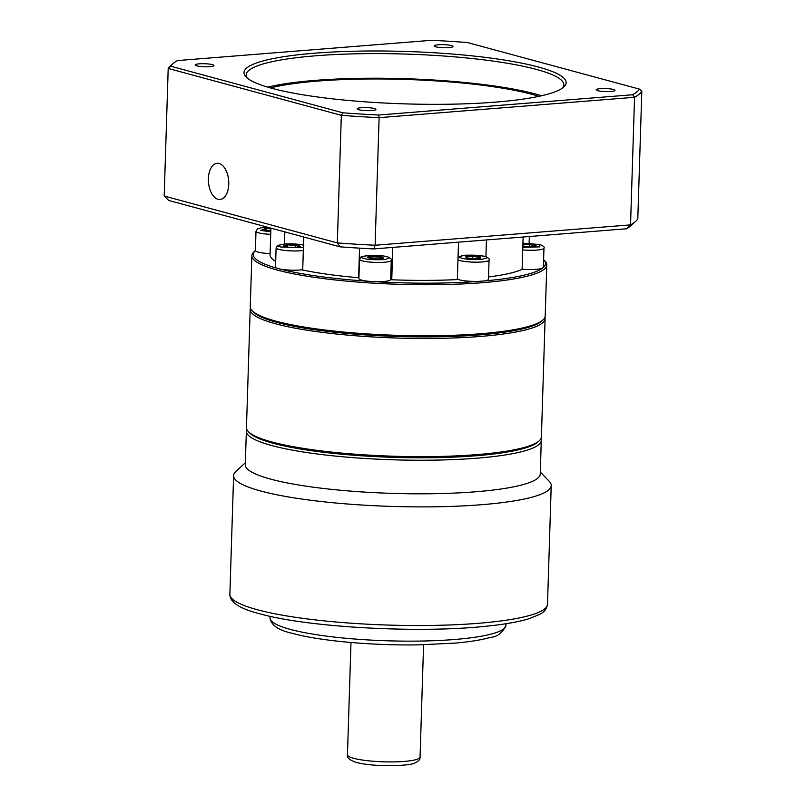<?xml version="1.0" encoding="UTF-8"?>
<svg xmlns="http://www.w3.org/2000/svg" width="806" height="806" viewBox="0 0 806 806"><rect width="100%" height="100%" fill="white"/><g stroke="black" fill="none" stroke-linecap="round" stroke-linejoin="round"><path stroke-width="1.21" d="M250.182 309.403L246.465 427.603A147.538 23.999 1.8 0 0 248.359 431.613A147.538 23.999 1.8 0 0 271.864 441.97A147.538 23.999 1.8 0 0 425.034 456.649A147.538 23.999 1.8 0 0 539.254 440.761A147.538 23.999 1.8 0 0 541.4 436.872L545.108 318.672A147.538 23.999 -178.2 0 1 480.386 336.445A147.538 23.999 -178.2 0 1 275.571 323.78A147.538 23.999 -178.2 0 1 250.182 309.403A147.538 23.999 -178.2 0 1 250.454 308.073M543.365 267.411A146.178 23.777 -178.2 0 0 543.617 259.592L544.906 260.932A147.538 23.999 -178.2 0 1 546.8 264.952L545.199 315.992A147.538 23.999 -178.2 0 1 543.053 319.881L541.672 321.141A146.178 23.777 -178.2 0 1 479.661 334.893A146.178 23.777 -178.2 0 1 276.75 322.34A146.178 23.777 -178.2 0 1 253.457 312.083L252.157 310.733A147.538 23.999 -178.2 0 1 250.263 306.723L251.875 255.683A147.538 23.999 -178.2 0 1 254.011 251.794L255.391 250.535A146.178 23.777 -178.2 0 0 276.871 268.186L280.045 269.053A146.178 23.777 -178.2 0 0 369.047 281.314L374.609 281.657A146.178 23.777 -178.2 0 0 478.986 281.354L483.681 280.982A146.178 23.777 -178.2 0 0 542.297 268.287L543.365 267.411A15.888 2.579 -178.2 0 1 543.365 267.411L543.969 248.147A15.888 2.579 -178.2 0 1 522.721 249.92M248.359 431.613L249.659 432.963A146.178 23.777 1.8 0 0 272.942 443.219A146.178 23.777 1.8 0 0 424.702 457.768A146.178 23.777 1.8 0 0 537.874 442.02L539.254 440.761M543.053 319.881A147.538 23.999 -178.2 0 1 428.832 335.77A147.538 23.999 -178.2 0 1 275.662 321.09A147.538 23.999 -178.2 0 1 252.157 310.733M546.8 264.952A147.538 23.999 -178.2 0 1 442.252 284.599A147.538 23.999 -178.2 0 1 277.264 270.05A147.538 23.999 -178.2 0 1 251.875 255.683M284.437 243.986L284.82 231.896M358.922 277.586A17.027 2.771 1.8 0 0 358.63 277.707L359.557 248.147M478.986 281.354A15.888 2.579 -178.2 0 1 459.42 279.843A15.888 2.579 -178.2 0 1 457.365 279.078M369.047 281.314A15.888 2.579 -178.2 0 1 361.622 280.125A15.888 2.579 -178.2 0 1 358.892 278.584L359.496 259.33A15.888 2.579 -178.2 0 0 362.237 260.872A15.888 2.579 -178.2 0 0 379.999 262.444A15.888 2.579 -178.2 0 0 391.263 260.328C392.129 259.431 390.789 258.232 387.243 256.741C382.084 255.532 375.878 255.099 368.594 255.421L361.078 256.892L359.496 259.33M276.871 268.186A15.888 2.579 -178.2 0 1 275.511 267.088L276.115 247.835A15.888 2.579 -178.2 0 0 278.846 249.386A15.888 2.579 -178.2 0 0 303.318 250.495M270.101 253.598A15.888 2.579 -178.2 0 1 258.122 252.097A15.888 2.579 -178.2 0 1 255.391 250.555A15.888 2.579 -178.2 0 1 255.391 250.535M544.927 317.322A147.538 23.999 -178.2 0 1 545.108 318.672M523.124 237.014L522.107 269.365A129.383 21.047 -178.2 0 1 488.517 276.952M458.523 242.173L457.345 279.571A129.383 21.047 -178.2 0 1 391.756 279.763L392.774 247.412M391.766 279.47A17.027 2.771 1.8 0 0 390.688 278.584M358.63 277.707A129.383 21.047 -178.2 0 1 302.713 270L303.741 237.014M275.692 261.335A129.383 21.047 -178.2 0 1 270.06 254.908L270.907 228.128M302.713 269.748A15.888 2.579 -178.2 0 1 280.045 269.053M391.263 260.328L390.658 279.581A15.888 2.579 -178.2 0 1 374.609 281.657M457.969 259.824A15.888 2.579 -178.2 0 0 460.025 260.59A15.888 2.579 -178.2 0 0 477.797 262.162A15.888 2.579 -178.2 0 0 489.051 260.046L488.446 279.289A15.888 2.579 -178.2 0 1 483.681 280.982M542.297 268.287A15.888 2.579 -178.2 0 1 522.117 269.164M486.451 239.946L485.917 256.721M529.341 236.521L529.129 243.2M522.893 244.299L529.754 244.117L536.091 245.205L534.489 246.495L526.57 246.707L522.842 246.062M472.648 255.925L480.185 256.751L480.779 258.132L473.827 258.686L466.291 257.86L465.707 256.479L472.648 255.925L472.679 256.459L479.741 257.235L480.144 258.182M380.946 256.731L383.676 258.101L378.185 258.958L369.954 258.454L367.214 257.074L372.715 256.217L380.946 256.731L380.583 257.225L382.649 258.263M300.426 246.253L296.759 247.371L288.397 247.21L283.702 245.941L287.379 244.823L295.742 244.984L300.426 246.253M270.816 230.838L264.015 229.76L265.607 228.471L270.897 228.34M529.754 244.117L529.643 244.651L535.527 245.659M522.882 244.823L529.643 244.651L529.582 246.626M480.185 256.751L479.711 258.222M465.707 256.479L472.679 256.459L472.608 258.545M466.553 257.88L466.16 256.973M372.715 256.217L372.866 256.751L380.583 257.225L380.543 258.595M368.06 257.507L372.866 256.751L372.815 258.625M295.742 244.984L295.49 245.498L299.419 246.565M287.379 244.823L295.49 245.498L295.439 247.341M284.77 246.223L287.651 245.346L287.601 246.999M265.607 228.471L270.876 228.864M264.862 229.911L265.99 228.985L265.96 230.093M208.391 178.65A18.155 10.125 -94.6 0 0 220.018 199.505A18.155 10.125 -94.6 0 0 228.753 184.171A18.155 10.125 -94.6 0 0 217.136 163.306A18.155 10.125 -94.6 0 0 208.391 178.65M538.418 67.029A161.16 26.205 -178.2 0 1 563.817 86.967A161.16 26.205 -178.2 0 1 439.048 104.327A161.16 26.205 -178.2 0 1 271.733 88.287A161.16 26.205 -178.2 0 1 246.062 76.983A161.16 26.205 -178.2 0 1 345.613 51.473A161.16 26.205 -178.2 0 1 538.418 67.029M562.517 88.015A158.883 25.842 1.8 0 0 563.817 84.892A158.883 25.842 1.8 0 0 536.464 69.417A158.883 25.842 1.8 0 0 358.791 53.75A158.883 25.842 1.8 0 0 246.193 74.908A158.883 25.842 1.8 0 0 247.301 78.111M451.35 45.569A9.38 1.521 -178.2 0 1 452.962 46.486A9.38 1.521 -178.2 0 1 446.312 47.735A9.38 1.521 -178.2 0 1 435.824 46.808A9.38 1.521 -178.2 0 1 434.212 45.902A9.38 1.521 -178.2 0 1 440.862 44.652A9.38 1.521 -178.2 0 1 451.35 45.569M613.356 89.446A9.38 1.521 -178.2 0 1 614.978 90.353A9.38 1.521 -178.2 0 1 608.328 91.602A9.38 1.521 -178.2 0 1 597.83 90.685A9.38 1.521 -178.2 0 1 596.218 89.768A9.38 1.521 -178.2 0 1 602.868 88.519A9.38 1.521 -178.2 0 1 613.356 89.446M374.327 108.508A9.38 1.521 -178.2 0 1 375.939 109.415A9.38 1.521 -178.2 0 1 369.289 110.664A9.38 1.521 -178.2 0 1 358.801 109.747A9.38 1.521 -178.2 0 1 357.189 108.83A9.38 1.521 -178.2 0 1 363.838 107.581A9.38 1.521 -178.2 0 1 374.327 108.508M212.321 64.631A9.38 1.521 -178.2 0 1 213.933 65.548A9.38 1.521 -178.2 0 1 207.283 66.797A9.38 1.521 -178.2 0 1 196.795 65.87A9.38 1.521 -178.2 0 1 195.173 64.964A9.38 1.521 -178.2 0 1 201.822 63.714A9.38 1.521 -178.2 0 1 212.321 64.631M541.602 95.753A158.883 25.842 1.8 0 0 535.688 94.04A158.883 25.842 1.8 0 0 267.683 87.139M270.413 87.925A154.349 25.107 -178.2 0 1 531.94 94.332A154.349 25.107 -178.2 0 1 538.821 96.367M635.753 221.257A238.334 38.759 -178.2 0 0 637.798 218.95L641.808 91.36A238.334 38.759 -178.2 0 1 634.554 97.284L630.544 224.884L375.102 245.246A238.334 38.759 -178.2 0 1 337.321 242.908L164.192 196.029L168.746 200.462L339.991 246.838A233.79 38.023 1.8 0 0 373.803 248.923L626.463 228.773A233.79 38.023 1.8 0 0 631.138 225.479L635.753 221.257A238.334 38.759 -178.2 0 1 630.544 224.884L626.463 228.773M641.808 91.36L639.531 89.144A236.057 38.396 -178.2 0 1 632.66 94.755L378.608 115.016L379.112 117.656L375.102 245.246L373.803 248.923M632.66 94.755L634.554 97.284L379.112 117.656A238.334 38.759 -178.2 0 1 341.331 115.318L337.321 242.908L339.991 246.838M164.192 196.029L168.202 68.439L341.331 115.318L342.812 112.8L170.62 66.173L168.202 68.439A238.334 38.759 -178.2 0 1 170.247 66.122L172.555 64.017A236.057 38.396 -178.2 0 1 177.491 60.561L431.542 40.3A236.057 38.396 -178.2 0 1 467.339 42.517L639.531 89.144M378.608 115.016A236.057 38.396 -178.2 0 1 342.812 112.8M170.62 66.173A236.057 38.396 -178.2 0 1 172.555 64.017M540.292 472.034L549.178 481.253A158.883 25.842 -178.2 0 1 551.223 485.575A158.883 25.842 -178.2 0 1 438.625 506.732A158.883 25.842 -178.2 0 1 260.953 491.066A158.883 25.842 -178.2 0 1 233.609 475.59A158.883 25.842 -178.2 0 1 235.906 471.409L245.367 462.765M541.279 440.449L540.232 474.029A147.538 23.999 -178.2 0 1 435.673 493.675A147.538 23.999 -178.2 0 1 270.695 479.127A147.538 23.999 -178.2 0 1 245.296 464.76L246.354 431.18A147.538 23.999 -178.2 0 0 271.753 445.547A147.538 23.999 -178.2 0 0 436.731 460.095A147.538 23.999 -178.2 0 0 541.279 440.449L541.017 438.454M522.933 243.2L539.426 244.51L539.909 246.888L522.802 247.281M484.507 256.409C488.758 257.336 487.549 258.323 480.88 259.371C471.248 259.623 464.941 259.23 461.969 258.202C457.727 257.275 458.936 256.288 465.606 255.24C475.238 254.988 481.545 255.381 484.507 256.409M386.719 256.691C390.97 257.618 389.761 258.605 383.082 259.653C373.45 259.905 367.153 259.512 364.181 258.484C359.929 257.557 361.138 256.57 367.808 255.522C377.44 255.27 383.747 255.663 386.719 256.691M303.409 247.674L280.8 246.999C276.549 246.072 277.758 245.084 284.427 244.027C294.059 243.785 300.366 244.168 303.338 245.195L303.489 245.236M270.786 231.735L260.67 230.456L267.935 227.322M270.705 234.345A15.888 2.579 -178.2 0 1 258.726 232.843A15.888 2.579 -178.2 0 1 255.996 231.302L255.391 250.555M257.225 609.709A158.883 25.842 1.8 0 0 434.897 625.375A158.883 25.842 1.8 0 0 547.496 604.218C546.811 608.792 544.262 612.147 539.839 614.293L529.31 618.625C518.49 621.94 503.589 624.529 484.608 626.393C417.548 633.415 307.116 627.29 259.794 613.789C239.594 608.651 229.629 602.132 229.881 594.234A158.883 25.842 1.8 0 0 257.225 609.709M290.321 629.395A118.029 19.193 1.8 0 0 422.314 641.032A118.029 19.193 1.8 0 0 505.956 625.315C502.662 632.74 497.514 636.76 490.511 637.385C481.787 639.904 469.928 641.808 454.957 643.117L418.264 644.871C372.281 645.636 319.619 640.901 292.89 633.476C278.624 630.403 270.997 625.214 270.01 617.9A118.029 19.193 1.8 0 0 290.321 629.395M353.713 758.315A36.32 5.904 1.8 0 0 394.325 761.892A36.32 5.904 1.8 0 0 420.057 757.056C420.369 759.302 418.556 761.307 414.616 763.081C410.627 765.851 374.861 767.413 356.282 762.395C349.582 760.209 346.64 757.67 347.457 754.779A36.32 5.904 1.8 0 0 353.713 758.315M543.969 248.147C544.846 247.251 543.506 246.052 539.949 244.561L522.933 243.17M489.051 260.046C489.927 259.139 488.587 257.95 485.031 256.449L479.207 255.462L466.392 255.139L462.624 255.522L458.05 257.255M529.32 243.211L529.522 236.511M303.862 245.246C298.704 244.047 292.497 243.603 285.213 243.936L277.697 245.407L276.115 247.835M267.814 227.292L261.325 227.776L257.567 228.864L255.996 231.302M229.881 594.234L233.609 475.59M270.01 617.9L270.06 616.308M350.993 642.493L347.457 754.779M547.496 604.218L551.223 485.575M505.956 625.315L506.007 623.723M246.747 429.205L246.354 431.18M423.583 644.77L420.057 757.056"/></g></svg>
